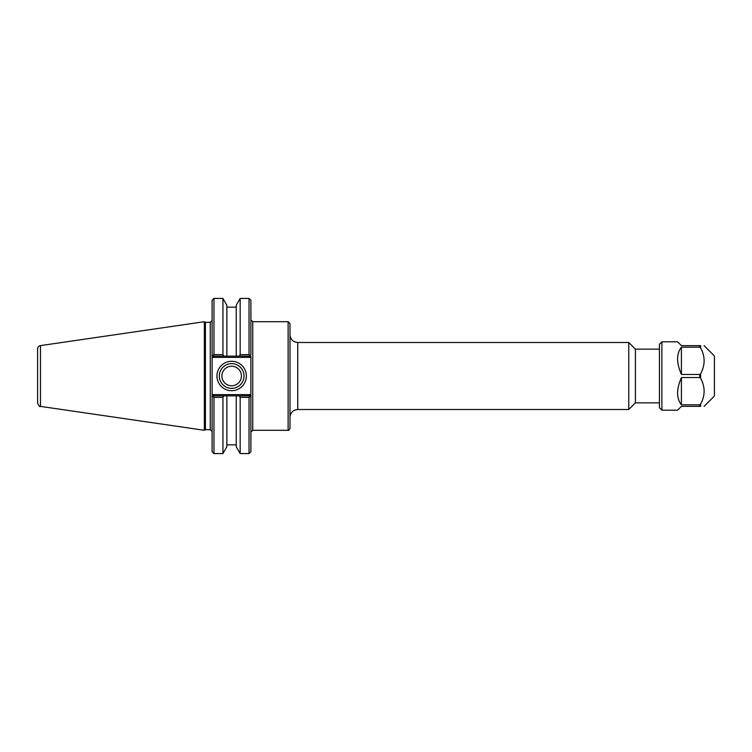 <?xml version="1.0" encoding="UTF-8"?>
<svg xmlns="http://www.w3.org/2000/svg" width="752" height="752" viewBox="0 0 752 752"><rect width="100%" height="100%" fill="white"/><g stroke="black" fill="none" stroke-linecap="round" stroke-linejoin="round"><path stroke-width="1.13" d="M659.438 349.125L635.412 349.125L635.412 402.875L659.438 402.875M250.895 354.596L250.895 300.302L249.034 298.441L249.034 354.653L240.17 354.653L239.305 356.147L249.344 356.147L250.895 354.596L249.937 355.546L250.895 354.596L249.937 355.546L249.034 354.653M249.344 395.853L239.305 395.853L240.17 397.347L249.034 397.347L249.937 396.454L249.344 395.853L249.852 394.612L250.895 395.655L250.895 397.404L250.895 356.345L249.852 357.388L249.344 356.147M249.034 397.347L249.034 453.559L250.895 451.698L250.895 397.404L249.937 396.454L250.895 397.404M250.895 432.156L252.757 430.294L252.757 321.706L288.119 321.706L289.981 323.567L289.981 428.433C288.965 430.238 288.345 430.858 288.119 430.294L288.119 321.706M289.981 334.734C290.441 339.453 293.026 342.038 297.745 342.489L628.775 342.489L628.775 409.511L297.745 409.511L297.745 342.489M635.412 349.125L628.775 342.489M244.033 376A12.38 12.38 0 0 1 225.468 386.716A12.38 12.38 0 0 1 225.468 365.284A12.38 12.38 0 0 1 244.033 376M246.365 376A14.702 14.702 0 0 0 224.303 363.263A14.702 14.702 0 0 0 224.303 388.737A14.702 14.702 0 0 0 246.365 376M213.662 356.147L223.805 356.147L222.94 354.653L213.972 354.653L213.07 355.546L213.662 356.147L213.154 357.388L212.111 356.345L212.111 354.596L212.111 397.404L212.111 395.655L213.154 394.612L213.662 395.853L213.07 396.454L213.972 397.347L222.94 397.347L223.805 395.853L213.662 395.853M210.25 322.326L210.25 429.674L205.428 429.674L205.428 322.326L210.25 322.326L212.111 320.465M212.111 397.404L213.07 396.454L212.111 397.404L212.111 451.698L213.972 453.559L213.972 397.347M213.972 354.653L213.972 298.441L212.111 300.302L212.111 354.596L213.07 355.546L212.111 354.596M205.428 322.326L204.356 321.706L204.356 430.294L205.428 429.674M223.805 356.147L239.305 356.147M239.305 395.853L223.805 395.853M222.94 354.653L222.94 298.441L213.972 298.441M240.17 397.347L240.17 453.559L249.034 453.559M236.241 356.147L236.241 305.246L240.17 298.441L240.17 354.653M240.17 453.559L236.241 446.754L236.241 395.853M40.467 345.61C38.69 346.005 37.741 347.114 37.6 348.919L37.6 403.081C38.86 405.986 39.809 407.095 40.467 406.39L40.467 345.61L204.356 321.706M221.887 376A9.776 9.776 0 0 0 231.663 385.776A9.776 9.776 0 0 0 241.43 376A9.776 9.776 0 0 0 231.663 366.224A9.776 9.776 0 0 0 221.887 376M226.869 356.147L226.869 305.246L222.94 298.441M213.972 453.559L222.94 453.559L226.869 446.754L226.869 395.853M222.94 453.559L222.94 397.347M714.4 376L714.4 361.956M700.61 347.875C705.282 356.504 705.282 365.134 700.61 373.763L699.745 374.449L681.425 374.449C676.339 362.821 676.339 353.741 681.425 347.189L699.745 347.189L700.61 347.875L700.61 345.638C705.282 345.638 705.282 345.638 700.61 345.638C705.282 345.638 705.282 345.638 700.61 345.638L681.425 345.638L677.59 341.803L661.882 341.803L661.882 410.197L677.59 410.197L681.425 406.362L700.61 406.362C705.282 406.362 705.282 406.362 700.61 406.362C705.282 406.362 705.282 406.362 700.61 406.362L700.61 404.125L699.745 404.811L681.425 404.811C676.339 398.259 676.339 389.179 681.425 377.551L699.745 377.551L700.61 378.237C705.282 386.866 705.282 395.496 700.61 404.125M681.425 374.449L681.425 347.189M681.425 404.811L681.425 377.551M661.882 410.197L659.438 407.753L659.438 344.247L661.882 341.803M249.852 394.612L213.154 394.612M213.154 357.388L249.852 357.388M714.4 356.457L714.4 395.543M700.61 378.237L700.61 373.763M699.745 347.189L699.745 345.638M699.745 406.362L699.745 404.811M699.745 377.551L699.745 374.449M252.757 321.706L250.895 319.844M252.757 430.294L288.119 430.294M297.745 409.511C293.026 409.962 290.441 412.547 289.981 417.266M635.412 402.875L628.775 409.511M210.25 429.674L212.111 431.535M240.17 298.441L249.034 298.441M40.467 406.39L204.356 430.294M236.241 307.154L226.869 307.154M236.241 444.846L226.869 444.846M714.043 355.593L704.088 345.638M714.043 396.407L704.088 406.362"/></g></svg>

